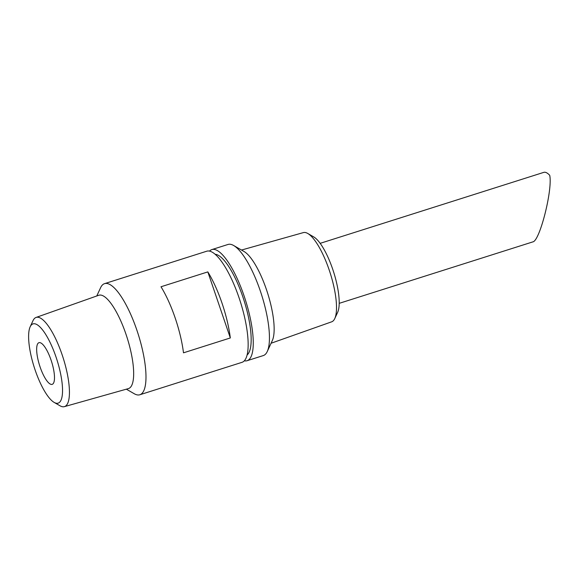 <?xml version="1.0" encoding="UTF-8"?>
<svg xmlns="http://www.w3.org/2000/svg" width="579" height="579" viewBox="0 0 579 579"><rect width="100%" height="100%" fill="white"/><g stroke="black" fill="none" stroke-linecap="round" stroke-linejoin="round"><path stroke-width="0.87" d="M38.547 342.877A21.857 6.282 72.4 0 1 38.959 342.688A21.857 6.282 72.4 0 1 51.567 361.622A21.857 6.282 72.4 0 1 52.19 384.355A21.857 6.282 72.4 0 1 39.828 366.174A21.857 6.282 72.4 0 1 38.547 342.877M241.501 250.041L303.382 232.599A46.798 13.455 72.4 0 1 307.76 233.467L313.724 236.912A41.471 11.927 72.4 0 1 333.649 272.087A41.471 11.927 72.4 0 1 337.658 312.313L334.771 318.566A46.798 13.455 72.4 0 1 331.695 321.808L271.081 343.246M307.76 233.467A46.798 13.455 72.4 0 1 330.24 273.172A46.798 13.455 72.4 0 1 334.771 318.566M209.518 251.12A58.291 16.762 72.4 0 1 210.742 250.106A58.291 16.762 72.4 0 1 211.842 249.592L228.017 244.461A58.291 16.762 72.4 0 1 233.627 245.496L244.07 251.518A48.962 14.077 72.4 0 1 267.585 293.054A48.962 14.077 72.4 0 1 272.325 340.553L267.274 351.489A58.291 16.762 72.4 0 1 263.286 355.578L247.11 360.71A58.291 16.762 72.4 0 1 244.331 360.804M233.627 245.496A58.291 16.762 72.4 0 1 261.628 294.95A58.291 16.762 72.4 0 1 267.274 351.489M211.842 249.592A58.291 16.762 72.4 0 1 245.453 300.081A58.291 16.762 72.4 0 1 247.11 360.71M215.149 254.282A53.159 15.286 72.4 0 1 244.048 300.53A53.159 15.286 72.4 0 1 247.103 354.97M96.773 295.978L100.587 287.727A58.291 16.762 72.4 0 1 103.46 284.151A58.291 16.762 72.4 0 1 104.567 283.645L206.732 251.214A58.291 16.762 72.4 0 1 240.343 301.702A58.291 16.762 72.4 0 1 242.008 362.331L139.836 394.762A58.291 16.762 72.4 0 1 134.227 393.72L126.36 389.182M104.567 283.645A58.291 16.762 72.4 0 1 138.178 334.134A58.291 16.762 72.4 0 1 139.836 394.762M30.159 326.809L32.989 320.686A46.798 13.455 72.4 0 1 35.297 317.813A46.798 13.455 72.4 0 1 36.064 317.444L98.748 295.276A48.962 14.077 72.4 0 1 127.105 337.644A48.962 14.077 72.4 0 1 128.372 388.61L64.378 406.646A46.798 13.455 72.4 0 1 59.999 405.778L54.151 402.405A41.572 11.956 72.4 0 1 34.183 367.137A41.572 11.956 72.4 0 1 30.159 326.809A41.572 11.956 72.4 0 1 32.214 324.262A41.572 11.956 72.4 0 1 58.356 364.531A41.572 11.956 72.4 0 1 54.151 402.405M36.064 317.444A46.798 13.455 72.4 0 1 63.169 357.938A46.798 13.455 72.4 0 1 64.378 406.646M207.825 271.898A58.291 16.762 72.4 0 1 230.319 337.955L183.492 352.821A58.291 16.762 -107.6 0 0 160.998 286.764L207.825 271.898L230.319 337.955M339.2 303.345L532.832 241.892C539.715 241.269 552.786 189.746 549.724 175.328A31.476 9.054 72.4 0 0 543.826 172.354L320.158 243.346"/></g></svg>
